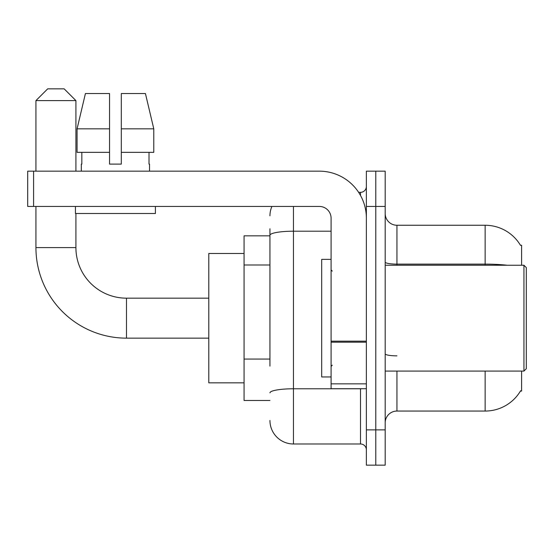 <?xml version="1.0" encoding="UTF-8"?>
<svg xmlns="http://www.w3.org/2000/svg" width="554" height="554" viewBox="0 0 554 554"><rect width="100%" height="100%" fill="white"/><g stroke="black" fill="none" stroke-linecap="round" stroke-linejoin="round"><path stroke-width="0.83" d="M521.598 265.241L521.598 245.249L520.441 245.249M521.598 371.076L521.598 391.069L520.441 391.069L520.649 390.715A41.155 41.155 0 0 1 485.145 411.054A41.155 41.155 0 0 0 520.441 391.069M269.943 257.935L269.943 228.788L269.943 235.845L244.072 235.845L244.072 400.473L269.943 400.473M396.948 371.076L396.948 411.054A11.759 11.759 0 0 0 385.189 422.82A11.759 11.759 0 0 1 396.948 411.054L485.145 411.054L485.145 371.076M375.778 429.869L375.778 465.152L385.189 465.152L385.189 429.869L375.778 429.869L375.778 465.152L366.374 465.152L366.374 429.869L375.778 429.869L375.778 206.441L375.778 429.869M366.374 429.869L366.374 171.165L375.778 171.165L375.778 206.441L375.778 171.165L385.189 171.165L385.189 429.869M507.194 265.241A41.155 7.147 180 0 0 485.145 264.126L485.145 225.256A41.155 41.155 0 0 1 520.525 245.394A41.155 41.155 0 0 0 485.145 225.256L396.948 225.256A11.759 11.759 0 0 1 385.189 213.498A11.759 11.759 0 0 0 396.948 225.256L396.948 265.241M269.943 366.125L269.943 228.788M293.461 206.441L293.461 443.983L360.495 443.983L360.495 388.714M358.618 192.335L360.495 192.335A5.879 5.879 0 0 0 366.374 186.456M366.374 449.862A5.879 5.879 0 0 0 360.495 443.983M269.943 215.852A23.517 23.517 0 0 1 271.91 206.441M293.461 443.983A23.517 23.517 0 0 1 269.943 420.465M121.305 164.109L109.547 164.109L121.305 164.109L109.547 164.109L121.305 164.109L121.305 93.55L145.432 93.55L153.783 128.833L153.783 152.35L121.305 152.35M109.547 128.833L109.547 152.35L109.547 128.833L77.068 128.833L85.42 93.55L77.068 128.833L85.42 93.55L109.547 93.55L109.547 164.109M208.796 338.148L126.478 338.148A90.544 90.544 0 0 1 35.934 247.603L35.934 206.441M126.478 338.148L126.478 298.17A50.566 50.566 0 0 1 75.912 247.603L75.912 213.498M47.692 88.848L64.153 88.848L75.912 100.606L35.934 100.606L47.692 88.848M75.912 171.165L75.912 100.606M35.934 171.165L35.934 100.606M244.072 253.483L208.796 253.483L208.796 382.835L244.072 382.835M366.374 388.714L331.091 388.714L331.091 341.16L366.374 341.16L366.374 218.2A47.035 47.035 0 0 0 319.333 171.165L33.579 171.165L33.579 206.441L319.333 206.441A11.759 11.759 0 0 1 331.091 218.2L331.091 341.16M33.579 206.441L27.7 206.441L27.7 171.165L33.579 171.165M81.32 164.109L81.833 164.109L81.32 164.109L81.32 171.165M149.525 164.109L149.019 164.109L149.525 164.109L149.525 171.165M149.019 152.35L149.019 164.109M81.833 164.109L81.833 152.35M75.441 206.441L75.441 213.498L155.411 213.498L155.411 206.441M109.547 152.35L77.068 152.35L77.068 128.833M153.783 152.35L153.783 128.833L121.305 128.833M153.783 128.833L145.432 93.55L153.783 128.833M523.946 265.241L526.3 267.596L526.3 368.722L523.946 371.076L523.946 265.241L385.189 265.241M331.091 259.362L321.687 259.362L321.687 376.955L331.091 376.955M269.943 264.992L244.072 264.992M269.943 359.068L244.072 359.068M485.145 265.241L485.145 264.126L396.948 264.126A11.759 2.043 -0 0 1 385.189 262.084M385.189 206.441L366.374 206.441M396.948 355.855A11.759 2.043 0 0 1 385.189 353.812M362.538 388.714A5.879 1.018 0 0 1 360.495 388.776L293.461 388.776A23.517 4.086 180 0 0 269.943 392.862M269.943 235.284A23.517 4.086 180 0 1 293.461 231.205L331.091 231.205M360.495 195.43L360.495 192.335M35.934 247.603L75.912 247.603M366.374 342.185L331.091 342.185M331.091 383.853L366.374 383.853M208.796 298.17L126.478 298.17M385.189 371.076L523.946 371.076M332.268 271.121L331.091 269.943M332.268 365.197L331.091 366.374"/></g></svg>
